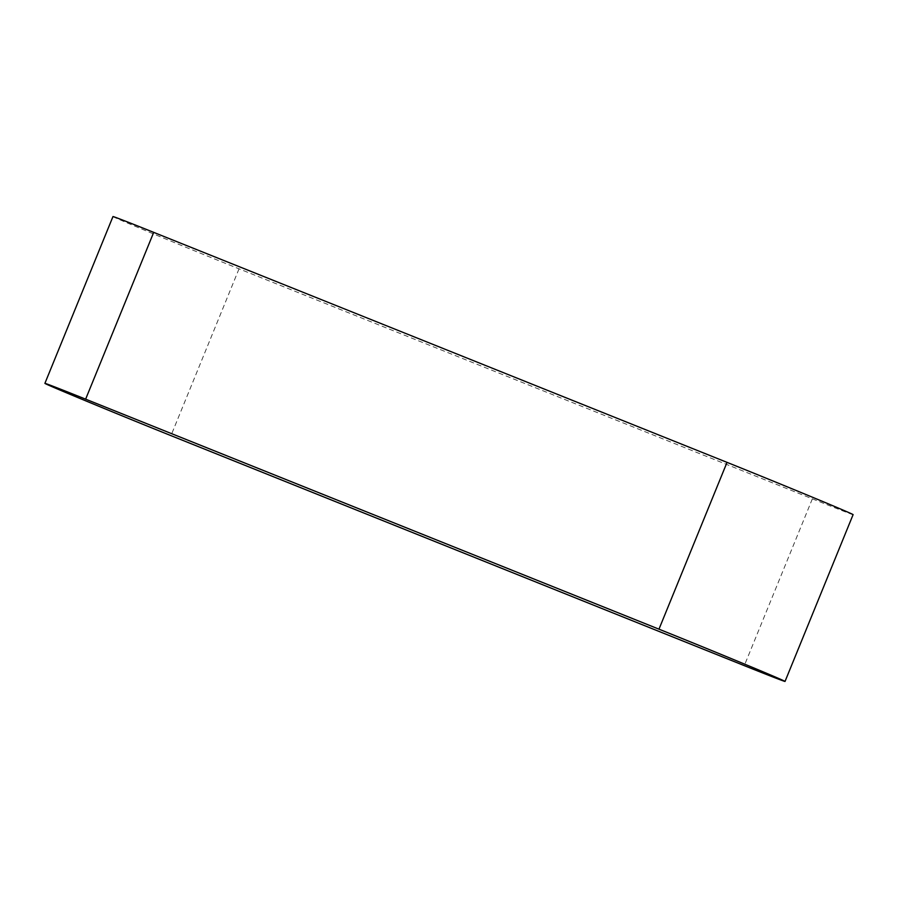<?xml version="1.0" encoding="UTF-8"?>
<svg xmlns="http://www.w3.org/2000/svg" width="898" height="898" viewBox="0 0 898 898"><rect width="100%" height="100%" fill="white"/><g stroke="black" fill="none" stroke-linecap="round" stroke-linejoin="round"><path stroke-width="0.67" stroke-dasharray="4.49 3.37" d="M853.1 514.644A90.081 0.887 22.2 0 1 812.364 498.839L239.025 268.828A90.081 0.887 22.2 0 1 155.006 234.558A90.081 0.887 22.2 0 1 112.968 216.564M239.025 268.828L170.968 435.631M812.364 498.839L744.296 665.631"/><path stroke-width="1.35" d="M170.968 435.631A90.081 0.887 22.2 0 1 86.938 401.35A90.081 0.887 22.2 0 1 44.9 383.356A90.081 0.887 22.2 0 1 85.636 399.161L658.975 629.172A90.081 0.887 22.2 0 1 742.994 663.442A90.081 0.887 22.2 0 1 785.032 681.436A90.081 0.887 22.2 0 1 744.296 665.631L170.968 435.631M44.9 383.356L112.968 216.564A90.081 0.887 22.2 0 1 153.704 232.369L727.032 462.369A90.081 0.887 22.2 0 1 811.062 496.65A90.081 0.887 22.2 0 1 853.1 514.644L785.032 681.436M153.704 232.369L85.636 399.161M727.032 462.369L658.975 629.172"/></g></svg>

